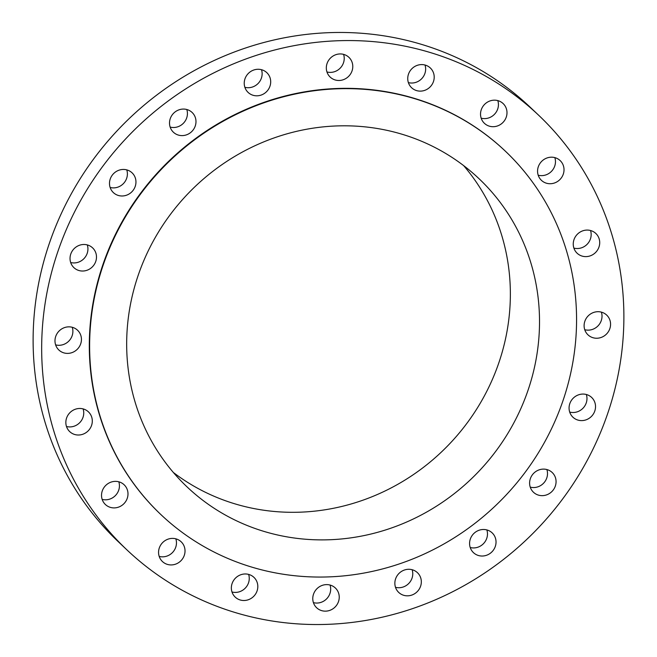 <?xml version="1.0" encoding="UTF-8"?>
<svg xmlns="http://www.w3.org/2000/svg" width="657" height="657" viewBox="0 0 657 657"><rect width="100%" height="100%" fill="white"/><g stroke="black" fill="none" stroke-linecap="round" stroke-linejoin="round"><path stroke-width="0.99" d="M555.206 157.721A13.608 12.885 133.4 0 0 539.602 164.004A13.608 12.885 133.4 0 0 541.442 180.346A13.608 12.885 133.4 0 0 546.386 183.196A13.608 12.885 133.4 0 0 561.99 176.914A13.608 12.885 133.4 0 0 560.142 160.579A13.608 12.885 133.4 0 0 555.206 157.721M590.898 230.615A13.608 12.885 133.4 0 0 575.286 236.89A13.608 12.885 133.4 0 0 577.133 253.232A13.608 12.885 133.4 0 0 582.077 256.082A13.608 12.885 133.4 0 0 597.681 249.808A13.608 12.885 133.4 0 0 595.833 233.465A13.608 12.885 133.4 0 0 590.898 230.615M601.755 312.239A13.608 12.885 133.4 0 0 586.143 318.514A13.608 12.885 133.4 0 0 587.99 334.856A13.608 12.885 133.4 0 0 592.934 337.706A13.608 12.885 133.4 0 0 608.538 331.432A13.608 12.885 133.4 0 0 606.69 315.089A13.608 12.885 133.4 0 0 601.755 312.239M586.709 394.602A13.608 12.885 133.4 0 0 571.105 400.877A13.608 12.885 133.4 0 0 572.945 417.22A13.608 12.885 133.4 0 0 577.889 420.069A13.608 12.885 133.4 0 0 593.493 413.795A13.608 12.885 133.4 0 0 591.653 397.452A13.608 12.885 133.4 0 0 586.709 394.602M547.24 469.648A13.608 12.885 133.4 0 0 531.636 475.923A13.608 12.885 133.4 0 0 533.484 492.265A13.608 12.885 133.4 0 0 538.428 495.115A13.608 12.885 133.4 0 0 554.032 488.841A13.608 12.885 133.4 0 0 552.184 472.498A13.608 12.885 133.4 0 0 547.24 469.648M487.215 530.027A13.608 12.885 133.4 0 0 471.611 536.301A13.608 12.885 133.4 0 0 473.459 552.644A13.608 12.885 133.4 0 0 478.395 555.494A13.608 12.885 133.4 0 0 493.998 549.219A13.608 12.885 133.4 0 0 492.159 532.876A13.608 12.885 133.4 0 0 487.215 530.027M412.506 569.824A13.608 12.885 133.4 0 0 396.894 576.099A13.608 12.885 133.4 0 0 398.742 592.442A13.608 12.885 133.4 0 0 403.685 595.291A13.608 12.885 133.4 0 0 419.289 589.017A13.608 12.885 133.4 0 0 417.441 572.674A13.608 12.885 133.4 0 0 412.506 569.824M330.414 585.149A13.608 12.885 133.4 0 0 314.81 591.423A13.608 12.885 133.4 0 0 316.658 607.766A13.608 12.885 133.4 0 0 321.593 610.616A13.608 12.885 133.4 0 0 337.205 604.341A13.608 12.885 133.4 0 0 335.357 587.999A13.608 12.885 133.4 0 0 330.414 585.149M248.995 574.505A13.608 12.885 133.4 0 0 233.391 580.78A13.608 12.885 133.4 0 0 235.231 597.123A13.608 12.885 133.4 0 0 240.175 599.972A13.608 12.885 133.4 0 0 255.778 593.698A13.608 12.885 133.4 0 0 253.939 577.355A13.608 12.885 133.4 0 0 248.995 574.505M176.207 538.929A13.608 12.885 133.4 0 0 160.595 545.203A13.608 12.885 133.4 0 0 162.443 561.546A13.608 12.885 133.4 0 0 167.387 564.396A13.608 12.885 133.4 0 0 182.991 558.122A13.608 12.885 133.4 0 0 181.143 541.779A13.608 12.885 133.4 0 0 176.207 538.929M119.172 481.901A13.608 12.885 133.4 0 0 103.568 488.176A13.608 12.885 133.4 0 0 105.407 504.519A13.608 12.885 133.4 0 0 110.351 507.368A13.608 12.885 133.4 0 0 125.955 501.094A13.608 12.885 133.4 0 0 124.116 484.751A13.608 12.885 133.4 0 0 119.172 481.901M83.48 409.007A13.608 12.885 133.4 0 0 67.876 415.29A13.608 12.885 133.4 0 0 69.724 431.624A13.608 12.885 133.4 0 0 74.66 434.482A13.608 12.885 133.4 0 0 90.264 428.2A13.608 12.885 133.4 0 0 88.424 411.857A13.608 12.885 133.4 0 0 83.48 409.007M72.623 327.383A13.608 12.885 133.4 0 0 57.019 333.666A13.608 12.885 133.4 0 0 58.867 350.009A13.608 12.885 133.4 0 0 63.803 352.858A13.608 12.885 133.4 0 0 79.407 346.576A13.608 12.885 133.4 0 0 77.567 330.241A13.608 12.885 133.4 0 0 72.623 327.383M87.668 245.02A13.608 12.885 133.4 0 0 72.065 251.303A13.608 12.885 133.4 0 0 73.904 267.637A13.608 12.885 133.4 0 0 78.848 270.495A13.608 12.885 133.4 0 0 94.452 264.213A13.608 12.885 133.4 0 0 92.604 247.87A13.608 12.885 133.4 0 0 87.668 245.02M127.13 169.982A13.608 12.885 133.4 0 0 111.526 176.257A13.608 12.885 133.4 0 0 113.374 192.6A13.608 12.885 133.4 0 0 118.309 195.449A13.608 12.885 133.4 0 0 133.921 189.175A13.608 12.885 133.4 0 0 132.073 172.832A13.608 12.885 133.4 0 0 127.13 169.982M187.163 109.604A13.608 12.885 133.4 0 0 171.551 115.878A13.608 12.885 133.4 0 0 173.399 132.221A13.608 12.885 133.4 0 0 178.343 135.071A13.608 12.885 133.4 0 0 193.946 128.797A13.608 12.885 133.4 0 0 192.099 112.454A13.608 12.885 133.4 0 0 187.163 109.604M261.872 69.806A13.608 12.885 133.4 0 0 246.268 76.081A13.608 12.885 133.4 0 0 248.116 92.423A13.608 12.885 133.4 0 0 253.052 95.273A13.608 12.885 133.4 0 0 268.656 88.999A13.608 12.885 133.4 0 0 266.816 72.656A13.608 12.885 133.4 0 0 261.872 69.806M343.956 54.474A13.608 12.885 133.4 0 0 328.352 60.756A13.608 12.885 133.4 0 0 330.2 77.099A13.608 12.885 133.4 0 0 335.136 79.949A13.608 12.885 133.4 0 0 350.748 73.666A13.608 12.885 133.4 0 0 348.9 57.323A13.608 12.885 133.4 0 0 343.956 54.474M498.17 100.702A13.608 12.885 133.4 0 0 482.567 106.976A13.608 12.885 133.4 0 0 484.414 123.319A13.608 12.885 133.4 0 0 489.35 126.169A13.608 12.885 133.4 0 0 504.954 119.894A13.608 12.885 133.4 0 0 503.114 103.551A13.608 12.885 133.4 0 0 498.17 100.702M425.383 65.125A13.608 12.885 133.4 0 0 409.779 71.399A13.608 12.885 133.4 0 0 411.619 87.742A13.608 12.885 133.4 0 0 416.563 90.592A13.608 12.885 133.4 0 0 432.166 84.318A13.608 12.885 133.4 0 0 430.327 67.975A13.608 12.885 133.4 0 0 425.383 65.125M538.502 115.098L529.953 107.001A299.346 283.545 133.4 0 0 421.236 44.29A299.346 283.545 133.4 0 0 77.928 182.383A299.346 283.545 133.4 0 0 118.498 541.902L127.047 549.999A299.346 283.545 133.4 0 0 235.764 612.71A299.346 283.545 133.4 0 0 579.072 474.617A299.346 283.545 133.4 0 0 538.502 115.098A299.346 283.545 133.4 0 0 429.793 52.388A299.346 283.545 133.4 0 0 86.486 190.473A299.346 283.545 133.4 0 0 127.047 549.999M505.159 150.979L504.839 150.683A250.358 237.144 133.4 0 0 413.918 98.23A250.358 237.144 133.4 0 0 126.785 213.722A250.358 237.144 133.4 0 0 160.719 514.415L161.031 514.71A250.358 237.144 133.4 0 0 251.96 567.163A250.358 237.144 133.4 0 0 539.085 451.671A250.358 237.144 133.4 0 0 505.159 150.979A250.358 237.144 133.4 0 0 414.23 98.534A250.358 237.144 133.4 0 0 127.105 214.026A250.358 237.144 133.4 0 0 161.031 514.71M401.887 134.192A212.26 201.058 133.4 0 0 158.452 232.102A212.26 201.058 133.4 0 0 187.212 487.042A212.26 201.058 133.4 0 0 264.303 531.505A212.26 201.058 133.4 0 0 507.738 433.587A212.26 201.058 133.4 0 0 478.978 178.655A212.26 201.058 133.4 0 0 401.887 134.192M173.366 472.482A212.26 201.058 133.4 0 0 235.149 503.919A212.26 201.058 133.4 0 0 472.868 414.92A212.26 201.058 133.4 0 0 463.67 165.638M554.837 157.623A13.608 12.885 -46.6 0 1 551.601 171.222A13.608 12.885 -46.6 0 1 538.198 175.205M590.528 230.508A13.608 12.885 -46.6 0 1 587.292 244.117A13.608 12.885 -46.6 0 1 573.889 248.091M601.377 312.132A13.608 12.885 -46.6 0 1 598.149 325.741A13.608 12.885 -46.6 0 1 584.746 329.715M586.34 394.496A13.608 12.885 -46.6 0 1 583.104 408.104A13.608 12.885 -46.6 0 1 569.701 412.079M546.87 469.541A13.608 12.885 -46.6 0 1 543.643 483.141A13.608 12.885 -46.6 0 1 530.24 487.124M486.845 529.92A13.608 12.885 -46.6 0 1 483.609 543.52A13.608 12.885 -46.6 0 1 470.207 547.503M412.136 569.718A13.608 12.885 -46.6 0 1 408.9 583.317A13.608 12.885 -46.6 0 1 395.498 587.301M330.044 585.042A13.608 12.885 -46.6 0 1 326.816 598.65A13.608 12.885 -46.6 0 1 313.414 602.625M248.625 574.399A13.608 12.885 -46.6 0 1 245.39 587.999A13.608 12.885 -46.6 0 1 231.987 591.982M175.83 538.822A13.608 12.885 -46.6 0 1 172.602 552.422A13.608 12.885 -46.6 0 1 159.199 556.405M118.802 481.795A13.608 12.885 -46.6 0 1 115.566 495.394A13.608 12.885 -46.6 0 1 102.164 499.377M83.111 408.909A13.608 12.885 -46.6 0 1 79.875 422.508A13.608 12.885 -46.6 0 1 66.472 426.492M72.254 327.285A13.608 12.885 -46.6 0 1 69.018 340.884A13.608 12.885 -46.6 0 1 55.623 344.868M87.299 244.921A13.608 12.885 -46.6 0 1 84.063 258.521A13.608 12.885 -46.6 0 1 70.66 262.504M126.76 169.876A13.608 12.885 -46.6 0 1 123.532 183.475A13.608 12.885 -46.6 0 1 110.13 187.459M186.793 109.497A13.608 12.885 -46.6 0 1 183.558 123.097A13.608 12.885 -46.6 0 1 170.155 127.08M261.502 69.699A13.608 12.885 -46.6 0 1 258.267 83.299A13.608 12.885 -46.6 0 1 244.864 87.282M343.586 54.375A13.608 12.885 -46.6 0 1 340.359 67.975A13.608 12.885 -46.6 0 1 326.956 71.958M497.801 100.595A13.608 12.885 -46.6 0 1 494.565 114.195A13.608 12.885 -46.6 0 1 481.17 118.178M425.013 65.018A13.608 12.885 -46.6 0 1 421.778 78.618A13.608 12.885 -46.6 0 1 408.375 82.601"/></g></svg>
